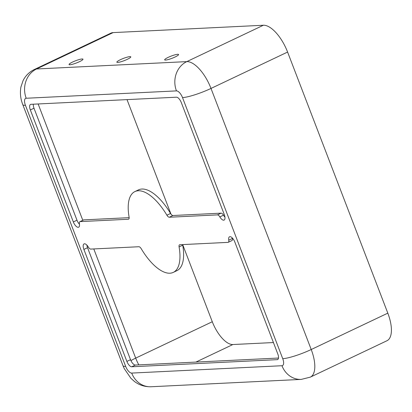 <?xml version="1.0" encoding="UTF-8"?>
<svg xmlns="http://www.w3.org/2000/svg" width="412" height="412" viewBox="0 0 412 412"><rect width="100%" height="100%" fill="white"/><g stroke="black" fill="none" stroke-linecap="round" stroke-linejoin="round"><path stroke-width="0.62" d="M168.214 57.35A7.452 1.184 159 0 1 178.587 54.513A7.452 1.184 159 0 1 175.043 57.016A7.452 1.184 159 0 1 164.666 59.853A7.452 1.184 159 0 1 168.214 57.35M120.402 59.694A7.452 1.184 159 0 1 130.779 56.856A7.452 1.184 159 0 1 127.236 59.359A7.452 1.184 159 0 1 116.859 62.197A7.452 1.184 159 0 1 120.402 59.694M72.594 62.037A7.452 1.184 159 0 1 82.972 59.194A7.452 1.184 159 0 1 79.423 61.702A7.452 1.184 159 0 1 69.051 64.54A7.452 1.184 159 0 1 72.594 62.037M33.315 104.205A5.964 2.565 -115.4 0 0 34 108.217L76.987 220.209A5.964 2.565 -115.4 0 0 79.475 224.267M79.892 221.677A3.729 1.602 64.6 0 1 80.17 221.61L128.323 219.251A3.729 1.602 -115.4 0 0 128.601 219.179A3.729 1.602 -115.4 0 0 129.085 217.057A44.728 19.24 64.6 0 1 134.899 191.585A44.728 19.24 64.6 0 1 166.912 215.203A3.729 1.602 -115.4 0 0 169.301 217.242L217.448 214.884A3.729 1.602 64.6 0 1 219.838 216.923A5.964 2.565 -115.4 0 0 224.107 220.07A5.964 2.565 -115.4 0 0 224.282 214.549L181.29 102.557A5.964 2.565 -115.4 0 0 176.449 97.196L30.972 104.318A5.964 2.565 -115.4 0 0 30.524 104.427A5.964 2.565 -115.4 0 0 30.349 109.947L73.341 221.944A5.964 2.565 -115.4 0 0 78.63 227.197A5.964 2.565 -115.4 0 0 79.408 223.798A3.729 1.602 64.6 0 1 79.892 221.677L83.538 219.946A3.729 1.602 64.6 0 1 83.816 219.874L129.157 217.654M134.899 191.585L138.545 189.855A44.728 19.24 64.6 0 1 170.558 213.473A3.729 1.602 -115.4 0 0 172.947 215.512L221.1 213.153A3.729 1.602 64.6 0 1 223.484 215.188A5.964 2.565 -115.4 0 0 224.952 217.139M232.342 237.976A5.964 2.565 -115.4 0 0 232.414 238.445A3.729 1.602 64.6 0 1 231.93 240.567L228.279 242.297A3.729 1.602 64.6 0 1 228.001 242.369L179.848 244.723A3.729 1.602 -115.4 0 0 179.57 244.795A3.729 1.602 -115.4 0 0 179.086 246.917A44.728 19.24 64.6 0 1 173.272 272.389A44.728 19.24 64.6 0 1 141.259 248.771A3.729 1.602 -115.4 0 0 138.87 246.731L90.722 249.09A3.729 1.602 64.6 0 1 88.333 247.056A5.964 2.565 -115.4 0 0 84.063 243.904A5.964 2.565 -115.4 0 0 83.888 249.425L126.881 361.417A5.964 2.565 -115.4 0 0 131.722 366.778L277.199 359.655A5.964 2.565 -115.4 0 0 277.647 359.547A5.964 2.565 -115.4 0 0 277.822 354.026L234.83 242.035A5.964 2.565 -115.4 0 0 229.541 236.782A5.964 2.565 -115.4 0 0 228.763 240.175A3.729 1.602 64.6 0 1 228.279 242.297M130.928 360.624A17.891 2.848 159 0 1 135.692 358.116L212.288 321.741L182.671 244.589A3.729 1.602 -115.4 0 0 182.732 245.186A44.728 19.24 64.6 0 1 176.923 270.658L173.272 272.389M86.87 245.099A5.964 2.565 -115.4 0 0 87.54 247.694L130.527 359.686A5.964 2.565 -115.4 0 0 135.368 365.047L278.502 358.038M282.74 358.682A22.361 3.559 -21 0 0 311.22 349.52A29.819 12.829 -115.4 0 1 310.354 377.124L386.945 340.75A29.819 12.829 -115.4 0 0 387.816 313.146L287.591 52.056A29.819 12.829 -115.4 0 0 263.381 25.245L113.125 32.605A29.819 12.829 -115.4 0 0 110.885 33.151L34.289 69.525C29.267 71.992 25.518 75.71 23.041 80.69L20.919 87.014C19.879 92.978 20.502 98.854 22.789 104.643L123.013 365.732L124.233 368.57L130.944 378.355L134.4 381.424C139.189 385.122 144.736 386.899 151.034 386.755L301.29 379.395A22.361 19.874 87.2 0 1 281.963 365.722A7.452 3.208 -115.4 0 0 282.74 358.682L182.516 97.598A7.452 3.208 -115.4 0 0 176.465 90.892L26.208 98.252A7.452 3.208 -115.4 0 0 25.431 105.292L125.655 366.376A7.452 3.208 -115.4 0 0 131.706 373.081L281.963 365.722M212.288 321.741A25.343 10.903 -115.4 0 0 232.868 344.535L273.413 342.547M127.02 99.616L170.959 214.075M278.012 359.269L277.199 359.655M135.368 365.047L131.722 366.778M130.527 359.686L126.881 361.417M87.54 247.694L83.888 249.425M182.732 245.186L179.086 246.917M232.414 238.445L228.763 240.175M34 108.217L30.349 109.947M223.484 215.188L219.838 216.923M221.1 213.153L217.448 214.884M172.947 215.512L169.301 217.242M170.558 213.473L166.912 215.203M128.832 219.009L128.323 219.251M83.816 219.874L80.17 221.61M76.987 220.209L73.341 221.944M195.911 362.081L232.868 344.535M93.787 248.941L135.692 358.116A25.343 10.903 -115.4 0 0 138.803 364.877M38.136 103.968L82.791 220.296M125.655 366.376A22.361 3.559 159 0 1 123.013 365.732M131.706 373.081A22.361 19.874 87.2 0 0 151.034 386.755M25.431 105.292A22.361 3.559 159 0 1 22.789 104.643M26.208 98.252A22.361 19.874 -92.8 0 1 36.534 68.979A29.819 12.829 -115.4 0 0 34.289 69.525M176.465 90.892A22.361 19.874 -92.8 0 1 186.791 61.62L36.534 68.979L113.125 32.605M182.516 97.598A22.361 3.559 -21 0 0 211.001 88.436A29.819 12.829 -115.4 0 0 186.791 61.62L263.381 25.245M387.816 313.146L311.22 349.52L211.001 88.436L287.591 52.056M310.354 377.124L301.29 379.395"/></g></svg>
